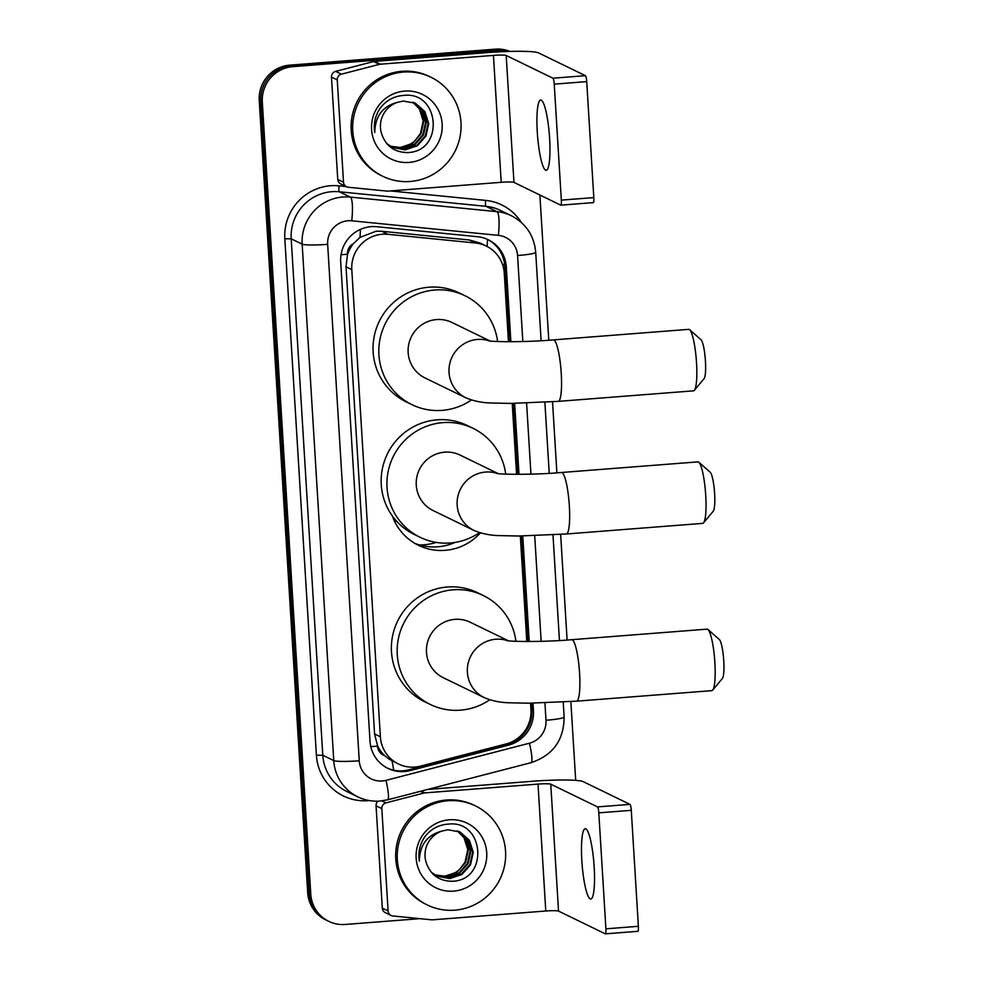 <?xml version="1.0" encoding="UTF-8"?>
<svg xmlns="http://www.w3.org/2000/svg" width="983" height="983" viewBox="0 0 983 983"><rect width="100%" height="100%" fill="white"/><g stroke="black" fill="none" stroke-linecap="round" stroke-linejoin="round"><path stroke-width="1.47" d="M508.457 341.74L504.267 273.237A33.041 32.414 115.9 0 0 486.241 246.045L480.134 243.071L469.21 239.963L381.674 231.263L376.047 231.226L359.975 237.407L353.425 243.673A11.01 10.801 115.9 0 0 347.429 254.265A33.041 3.195 176.5 0 1 341.064 254.708M486.241 246.045A33.041 32.414 115.9 0 0 475.465 242.998L387.929 234.31A33.041 32.414 115.9 0 0 382.264 234.249A33.041 32.414 115.9 0 0 351.791 269.6L380.372 736.771A33.041 32.414 115.9 0 0 398.398 763.951A33.041 32.414 115.9 0 0 420.454 766.126L506.098 743.947A33.041 32.414 115.9 0 0 530.955 709.529L530.574 703.201M384.746 755.718A33.041 32.414 -64.1 0 1 377.484 745.581L377.521 746.146A11.01 10.801 115.9 0 0 384.746 755.718L389.17 759.195L398.398 763.951M414.912 543.402A53.414 52.394 115.9 0 0 437.779 546.794A53.414 52.394 115.9 0 0 455.092 542.407M480.429 532.86A53.414 52.394 -64.1 0 1 445.09 550.345A53.414 52.394 -64.1 0 1 418.5 545.319A53.414 52.394 -64.1 0 1 392.291 515.866M419.557 544.975A58.378 57.26 115.9 0 0 423.845 544.803A58.378 57.26 115.9 0 0 436.329 542.407M347.429 254.265L347.466 254.843A33.041 32.414 -64.1 0 1 353.425 243.673M347.466 254.843L346.016 266.786L374.584 733.957L377.484 745.581M526.802 641.53L520.339 536.018M516.567 474.347L512.229 403.399M419.962 918.65L345.254 924.462A33.041 32.414 -64.1 0 1 328.789 921.354L327.253 920.616A33.041 32.414 -64.1 0 1 309.227 893.424L260.778 101.261A33.041 32.414 -64.1 0 1 291.238 65.91L496.894 49.9A33.041 32.414 -64.1 0 1 509.452 51.423A33.041 32.414 -64.1 0 0 496.894 49.9L291.238 65.91A33.041 32.414 -64.1 0 0 260.778 101.261L309.227 893.424A33.041 32.414 -64.1 0 0 327.253 920.616L325.717 919.867A33.041 32.414 -64.1 0 1 307.691 892.675L259.242 100.512A33.041 32.414 -64.1 0 1 289.702 65.161L495.358 49.15A33.041 32.414 -64.1 0 1 509.907 51.411M510.877 341.728L506.306 266.958A33.041 32.414 115.9 0 0 488.281 239.766A33.041 32.414 115.9 0 0 477.492 236.719L376.833 226.729A33.041 32.414 115.9 0 0 371.169 226.668A33.041 32.414 115.9 0 0 340.696 262.019L370.013 741.243A33.041 32.414 115.9 0 0 388.039 768.436A33.041 32.414 115.9 0 0 410.095 770.598L508.592 745.102A33.041 32.414 115.9 0 0 533.45 710.684L532.983 703.177M328.789 921.354A33.041 32.414 -64.1 0 1 310.775 894.174L262.314 102.011A33.041 32.414 -64.1 0 1 292.787 66.66L498.43 50.649A33.041 32.414 -64.1 0 1 508.481 51.448M539.888 195.003L548.772 340.229M552.532 401.801L556.882 472.848M560.642 534.408L567.105 640.031M570.865 701.592L575.694 780.367M529.21 641.53L522.759 535.993M518.987 474.347L514.65 403.386M531.496 703.189L531.901 709.935A33.041 32.414 -64.1 0 1 507.056 744.352L408.559 769.849A33.041 32.414 -64.1 0 1 387.277 768.042M487.507 239.41A33.041 32.414 -64.1 0 1 504.771 266.209L509.391 341.74M513.163 403.399L517.5 474.347M521.273 536.005L527.724 641.53M410.218 181.474A55.073 54.016 -64.1 0 1 382.792 176.289A55.073 54.016 -64.1 0 1 353.72 116.719A55.073 54.016 -64.1 0 1 403.522 72.054A55.073 54.016 -64.1 0 1 430.947 77.239A55.073 54.016 -64.1 0 1 460.019 136.809A55.073 54.016 -64.1 0 1 410.218 181.474M382.792 176.289L381.257 175.539A55.073 54.016 -64.1 0 1 352.172 115.969A55.073 54.016 -64.1 0 1 401.986 71.304A55.073 54.016 -64.1 0 1 429.399 76.49L430.947 77.239M404.689 91.087A35.904 35.216 -64.1 0 1 442.153 124.018A35.904 35.216 -64.1 0 1 409.051 162.428A35.904 35.216 -64.1 0 1 371.586 129.51A35.904 35.216 -64.1 0 1 404.689 91.087M406.901 152.562C444.586 152.451 440.138 91.308 404.148 95.376C394.355 95.965 386.38 100.217 380.224 108.118C375.211 115.564 373.393 123.674 374.769 132.447C375.15 116.264 382.657 106.25 397.267 102.392A24.894 24.415 -64.1 0 0 381.527 133.516C385.606 145.754 394.06 152.107 406.901 152.562M392.229 147.327L404.529 149.613L416.755 145.447L425.356 135.801L428.084 123.28L424.251 111.276L415.219 103.154M386.761 143.579L392.536 147.475L405.131 149.907L417.37 145.742L425.971 136.096L428.699 123.575L424.865 111.57L415.526 103.289L403.337 101.052L397.267 102.392M391.037 146.676L402.084 148.433L414.31 144.268L422.923 134.61L425.639 122.089L421.818 110.084L413.966 102.613M391.332 146.848L402.698 148.728L414.924 144.562L423.526 134.904L426.253 122.396L422.42 110.379L414.285 102.736M412.688 102.146L419.372 108.892L423.194 120.909L420.478 133.43L415.281 140.372A24.894 24.415 -64.1 0 1 390.079 146.098M390.165 146.148L400.253 147.536L412.479 143.371L421.08 133.725L423.808 121.204L419.974 109.187L413.007 102.257M549.595 138.148A35.241 5.935 -94.5 0 0 540.699 100.02A35.241 5.935 -94.5 0 0 537.283 132.164A35.241 5.935 -94.5 0 0 546.167 170.292A35.241 5.935 -94.5 0 0 549.595 138.148M343.509 182.224A5.505 5.407 115.9 0 0 346.52 186.758L340.745 183.944A5.505 5.407 -64.1 0 1 337.747 179.422L343.509 182.224L337.255 79.918L331.48 77.116A5.505 5.407 -64.1 0 1 335.633 71.378L373.565 61.548A5.505 5.407 -64.1 0 1 374.498 61.401L487.679 52.578A44.051 4.264 176.5 0 1 538.659 52.959L585.413 75.679A5.505 0.922 85.5 0 1 586.716 81.614L554.24 84.145A5.505 0.922 -94.5 0 0 552.95 78.21L506.196 55.478A11.01 1.069 -3.5 0 0 493.441 55.392L380.274 64.202A5.505 5.407 115.9 0 0 379.34 64.362L341.396 74.18A5.505 5.407 115.9 0 0 337.255 79.918M337.747 179.422L331.48 77.116M346.52 186.758A5.505 5.407 115.9 0 0 348.314 187.262L387.093 191.107A5.505 5.407 115.9 0 0 388.039 191.12L501.207 182.31A11.01 1.069 -3.5 0 1 513.962 182.408L560.703 205.128A5.505 0.922 -94.5 0 0 560.802 205.152A5.505 0.922 -94.5 0 0 561.33 200.127L593.806 197.595L586.716 81.614M593.806 197.595A5.505 0.922 85.5 0 1 593.277 202.621A5.505 0.922 85.5 0 1 593.179 202.596M561.33 200.127L554.24 84.145M454.785 910.172A55.073 54.016 -64.1 0 1 427.359 904.987A55.073 54.016 -64.1 0 1 398.287 845.417A55.073 54.016 -64.1 0 1 448.088 800.752A55.073 54.016 -64.1 0 1 475.514 805.937A55.073 54.016 -64.1 0 1 504.586 865.507A55.073 54.016 -64.1 0 1 454.785 910.172M427.359 904.987L425.823 904.237A55.073 54.016 -64.1 0 1 396.751 844.667A55.073 54.016 -64.1 0 1 446.552 800.002A55.073 54.016 -64.1 0 1 473.978 805.188L475.514 805.937M449.256 819.797A35.904 35.216 -64.1 0 1 486.72 852.716A35.904 35.216 -64.1 0 1 453.618 891.126A35.904 35.216 -64.1 0 1 416.153 858.208A35.904 35.216 -64.1 0 1 449.256 819.797M451.467 881.272C489.153 881.161 484.705 820.006 448.715 824.073C438.934 824.663 430.959 828.915 424.791 836.816C419.778 844.262 417.959 852.372 419.336 861.145C419.716 844.962 427.224 834.948 441.834 831.09A24.894 24.415 -64.1 0 0 426.094 862.214C430.173 874.452 438.627 880.805 451.467 881.272M436.808 876.025L449.096 878.31L461.322 874.145L469.935 864.499L472.651 851.978L468.83 839.974L459.786 831.851M431.328 872.277L437.103 876.172L449.71 878.618L461.936 874.452L470.538 864.794L473.265 852.273L469.432 840.268L460.093 831.999L447.904 829.75L441.834 831.09M435.604 875.374L446.651 877.131L458.889 872.965L467.49 863.307L470.206 850.799L466.384 838.782L458.545 831.311M435.899 875.546L447.265 877.426L459.491 873.26L468.092 863.615L470.82 851.094L466.999 839.077L458.852 831.434M457.255 830.844L463.939 837.59L467.773 849.607L465.045 862.128L459.847 869.07A24.894 24.415 -64.1 0 1 434.646 874.796M434.732 874.845L444.82 876.234L457.046 872.068L465.659 862.423L468.375 849.902L464.554 837.897L457.587 830.954M689.661 329.735L701.014 339.737A19.82 3.342 85.5 0 1 705.425 360.933A19.82 3.342 85.5 0 1 704.049 378.688L694.379 390.325A30.842 5.198 -94.5 0 0 696.517 362.715A30.842 5.198 -94.5 0 0 689.661 329.735A30.842 5.198 -94.5 0 0 688.739 329.354L553.441 339.885A30.842 5.198 85.5 0 1 561.232 373.245A30.842 5.198 85.5 0 1 558.233 401.371L693.531 390.841A30.842 5.198 -94.5 0 0 694.379 390.325M490.026 340.978L451.934 322.461A30.842 30.252 115.9 0 0 408.695 344.566A30.842 30.252 115.9 0 0 424.975 377.927L465.868 397.808C474.003 401.236 482.923 402.969 492.643 403.03L510.509 403.411L558.233 401.371M471.41 399.983A60.577 59.422 -64.1 0 1 442.129 410.366A60.577 59.422 -64.1 0 1 411.963 404.677A60.577 59.422 -64.1 0 1 379.991 339.147A60.577 59.422 -64.1 0 1 434.769 290.01A60.577 59.422 -64.1 0 1 464.934 295.711A60.577 59.422 -64.1 0 1 497.595 341.519M411.963 404.677L406.2 401.863A60.577 59.422 -64.1 0 1 374.216 336.346A60.577 59.422 -64.1 0 1 429.006 287.208A60.577 59.422 -64.1 0 1 459.159 292.909L464.934 295.711M707.993 629.525L719.347 639.528A19.82 3.342 85.5 0 1 723.758 660.736A19.82 3.342 85.5 0 1 722.382 678.479L712.712 690.115A30.842 5.198 -94.5 0 0 714.862 662.517A30.842 5.198 -94.5 0 0 707.993 629.525A30.842 5.198 -94.5 0 0 707.084 629.145L571.787 639.687A30.842 5.198 85.5 0 1 579.565 673.048A30.842 5.198 85.5 0 1 576.566 701.174L711.864 690.644A30.842 5.198 -94.5 0 0 712.712 690.115M508.358 640.769L470.267 622.251A30.842 30.252 115.9 0 0 427.027 644.369A30.842 30.252 115.9 0 0 443.308 677.717L484.214 697.611C492.336 701.026 501.256 702.771 510.976 702.82L528.842 703.201L576.566 701.174M489.755 699.773A60.577 59.422 -64.1 0 1 460.474 710.168A60.577 59.422 -64.1 0 1 430.308 704.467A60.577 59.422 -64.1 0 1 398.324 638.938A60.577 59.422 -64.1 0 1 453.114 589.812A60.577 59.422 -64.1 0 1 483.267 595.514A60.577 59.422 -64.1 0 1 515.94 641.309M430.308 704.467L424.533 701.665A60.577 59.422 -64.1 0 1 392.549 636.136A60.577 59.422 -64.1 0 1 447.339 586.998A60.577 59.422 -64.1 0 1 477.505 592.7L483.267 595.514M698.852 462.256L710.205 472.258A19.82 3.342 85.5 0 1 714.616 493.466A19.82 3.342 85.5 0 1 713.24 511.209L703.57 522.845A30.842 5.198 -94.5 0 0 705.72 495.248A30.842 5.198 -94.5 0 0 698.852 462.256A30.842 5.198 -94.5 0 0 697.93 461.875L561.563 472.491A30.842 5.198 85.5 0 1 569.341 505.864A30.842 5.198 85.5 0 1 566.343 533.99L702.722 523.374A30.842 5.198 -94.5 0 0 703.57 522.845M498.135 473.585L460.044 455.068A30.842 30.252 115.9 0 0 416.804 477.185A30.842 30.252 115.9 0 0 433.085 510.533L473.978 530.427C482.112 533.843 491.033 535.575 500.752 535.637L518.619 536.018L566.343 533.99M479.532 532.589A60.577 59.422 -64.1 0 1 450.239 542.985A60.577 59.422 -64.1 0 1 420.085 537.283A60.577 59.422 -64.1 0 1 388.101 471.754A60.577 59.422 -64.1 0 1 442.878 422.629A60.577 59.422 -64.1 0 1 473.044 428.33A60.577 59.422 -64.1 0 1 505.704 474.125M420.085 537.283L414.31 534.469A60.577 59.422 -64.1 0 1 382.326 468.952A60.577 59.422 -64.1 0 1 437.116 419.815A60.577 59.422 -64.1 0 1 467.281 425.516L473.044 428.33M394.785 519.11A57.272 56.178 -64.1 0 1 392.819 517.291M393.593 519.196A57.272 56.178 115.9 0 0 397.218 521.875M594.162 866.859A35.241 5.935 -94.5 0 0 585.266 828.718A35.241 5.935 -94.5 0 0 581.85 860.862A35.241 5.935 -94.5 0 0 590.746 899.003A35.241 5.935 -94.5 0 0 594.162 866.859M388.088 910.922A5.505 5.407 115.9 0 0 391.087 915.456L385.311 912.642A5.505 5.407 -64.1 0 1 382.313 908.12L388.088 910.922L381.822 808.616L376.059 805.814A5.505 5.407 -64.1 0 1 378.062 801.17M382.313 908.12L376.059 805.814M427.74 789.423L532.245 781.288A44.051 4.264 176.5 0 1 583.238 781.657L629.98 804.377A5.505 0.922 85.5 0 1 631.283 810.324L598.807 812.843A5.505 0.922 -94.5 0 0 597.517 806.908L550.763 784.176A11.01 1.069 -3.5 0 0 538.02 784.09L424.84 792.9A5.505 5.407 115.9 0 0 423.906 793.06L385.963 802.878A5.505 5.407 115.9 0 0 381.822 808.616M391.087 915.456A5.505 5.407 115.9 0 0 392.881 915.959L431.66 919.818A5.505 5.407 115.9 0 0 432.606 919.818L545.774 911.008A11.01 1.069 -3.5 0 1 558.528 911.106L605.282 933.825A5.505 0.922 -94.5 0 0 605.368 933.85A5.505 0.922 -94.5 0 0 605.909 928.824L638.372 926.293L631.283 810.324M638.372 926.293A5.505 0.922 85.5 0 1 637.844 931.319A5.505 0.922 85.5 0 1 637.746 931.306M605.909 928.824L598.807 812.843M381.674 231.263L387.929 234.31M393.716 770.168A33.041 4.927 -104.5 0 0 391.984 760.83M504.611 264.39A33.041 3.195 176.5 0 1 502.571 264.599M487.15 246.512A33.041 6.033 -84.3 0 0 487.445 239.385M531.963 711.52A33.041 3.195 176.5 0 1 531.017 711.618M359.975 237.407A33.041 6.033 -84.3 0 0 360.454 229.383M518.078 739.155A33.041 4.927 -104.5 0 0 517.93 738.159M377.521 746.146A33.041 3.195 176.5 0 1 370.788 746.613M346.016 266.786L351.791 269.6M469.21 239.963L475.465 242.998M374.584 733.957L380.372 736.771M307.691 892.675L310.775 894.174M259.242 100.512L262.314 102.011M289.702 65.161L292.787 66.66M495.358 49.15L498.43 50.649M522.833 341.531L517.574 255.531A22.031 21.614 115.9 0 0 498.369 235.367L351.742 220.806A22.031 21.614 115.9 0 0 327.658 244.337L359.25 760.781A22.031 21.614 115.9 0 0 385.963 780.355L529.419 743.209A22.031 21.614 115.9 0 0 545.995 720.256L544.938 702.919M359.25 760.781A22.031 2.138 -3.5 0 1 333.753 760.596L302.162 244.153A44.051 43.215 -64.1 0 1 342.784 197.018A44.051 43.215 -64.1 0 1 350.341 197.104L339.368 191.771A44.051 43.215 115.9 0 0 331.812 191.685A44.051 43.215 115.9 0 0 291.201 238.82L322.78 755.263A44.051 43.215 115.9 0 0 346.815 791.512L357.787 796.844A44.051 43.215 -64.1 0 1 333.753 760.596L322.78 755.263L316.403 755.214L284.824 238.783L291.201 238.82L302.162 244.153A22.031 2.138 -3.5 0 0 327.658 244.337M357.787 796.844C364.84 800.236 372.274 801.636 380.089 801.059L387.646 799.806A22.031 3.281 -104.5 0 0 385.963 780.355M284.824 238.783A49.555 48.622 -64.1 0 1 330.521 185.75A49.555 48.622 -64.1 0 1 339.024 185.836L346.077 186.537M390.386 190.935L485.639 200.397A49.555 48.622 -64.1 0 1 521.359 222.477M369.276 800.555A49.555 48.622 -64.1 0 1 316.403 755.214M351.742 220.806A22.031 4.018 -84.3 0 0 350.341 197.104L496.956 211.652L485.995 206.332L339.368 191.771A5.505 1.008 95.7 0 1 339.024 185.836M498.369 235.367A22.031 4.018 -84.3 0 0 496.956 211.652A44.051 43.215 -64.1 0 1 511.332 215.719L500.372 210.387A44.051 43.215 115.9 0 0 485.995 206.332A5.505 1.008 95.7 0 1 485.639 200.397M541.166 641.321L534.703 535.735M530.943 474.138L526.593 403.128M387.646 799.806L531.103 762.661A22.031 3.281 -104.5 0 0 529.419 743.209M545.995 720.256A22.031 2.138 -3.5 0 0 564.131 717.049L563.222 702.083M517.574 255.531A22.031 2.138 -3.5 0 0 535.71 252.312C534.15 235.699 526.016 223.497 511.332 215.719M504.771 266.209L506.306 266.958M531.901 709.935L533.45 710.684M507.056 744.352L508.592 745.102M408.559 769.849L410.095 770.598M513.962 182.408L506.196 55.478M501.207 182.31L493.441 55.392M374.498 61.401L380.274 64.202M552.95 78.21L585.413 75.679M379.34 64.362L373.565 61.548M335.633 71.378L341.396 74.18M489.239 340.88A30.842 30.252 115.9 0 0 449.047 372.434A30.842 30.252 115.9 0 0 465.868 397.808M507.572 640.67A30.842 30.252 115.9 0 0 467.38 672.237A30.842 30.252 115.9 0 0 484.214 697.611M497.349 473.487A30.842 30.252 115.9 0 0 457.156 505.041A30.842 30.252 115.9 0 0 473.978 530.427M558.528 911.106L550.763 784.176M545.774 911.008L538.02 784.09M421.179 791.118L424.84 792.9M597.517 806.908L629.98 804.377M423.906 793.06L420.355 791.327M381.871 800.887L385.963 802.878M531.103 762.661C552.925 755.325 563.935 740.113 564.131 717.049M559.45 640.523L552.987 534.899M549.227 473.339L544.877 402.293M541.117 340.732L535.71 252.312M560.802 205.152L593.277 202.621M553.441 339.885C525.708 342.403 491.119 341.863 488.539 340.769M571.787 639.687C544.041 642.194 509.452 641.653 506.884 640.56M561.563 472.491C533.818 475.01 499.229 474.47 496.648 473.376M605.368 933.85L637.844 931.319"/></g></svg>
